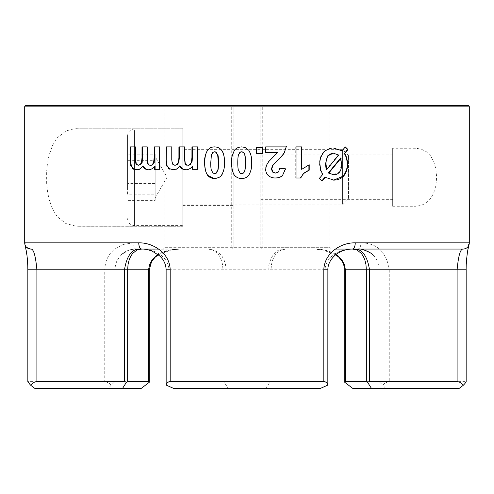 <?xml version="1.0" encoding="UTF-8"?>
<svg xmlns="http://www.w3.org/2000/svg" width="494" height="494" viewBox="0 0 494 494"><rect width="100%" height="100%" fill="white"/><g stroke="black" fill="none" stroke-linecap="round" stroke-linejoin="round"><path stroke-width="0.37" stroke-dasharray="2.47 1.85" d="M135.405 146.897L135.924 146.897L135.405 146.897M135.924 164.02L136.461 164.02L135.924 159.71L135.924 146.897M138.709 165.292L136.461 164.02M154.153 146.897L154.671 146.897M159.945 146.897L159.593 146.897L159.945 146.897L159.945 169.331L159.593 169.331L159.945 169.331M154.585 169.331L155.097 169.331M142.006 146.897L142.636 146.897M148.262 169.837L148.879 169.837C151.281 169.837 153.35 168.652 155.097 166.274M150.651 165.286L149.065 164.823L148.194 163.421L147.564 163.421M148.447 164.829L149.065 164.823M148.311 163.835L147.91 158.778M147.28 146.897L147.91 146.897L147.28 146.897M147.28 159.192L147.91 159.192L147.91 146.897M130.299 146.897L130.651 146.897M133.01 168.843L133.466 168.837M136.968 169.825L137.178 169.831A7.768 6.897 -90 0 0 137.227 169.831A7.768 6.897 -90 0 0 140.426 168.948L139.821 168.948M139.925 169.238L143.556 165.854M171.764 146.897L172.091 146.897L171.764 146.897M172.332 164.02L172.672 164.02L172.091 159.71L172.091 146.897M175.092 165.292L172.672 164.02M191.95 146.897L192.283 146.897M197.964 146.897L197.964 169.331M192.413 169.331L192.74 169.331M178.921 146.897L179.316 146.897M185.651 169.837L186.04 169.837C188.628 169.837 190.857 168.652 192.74 166.274M188.461 165.286L185.75 164.465M185.849 164.829L186.244 164.823M186.738 165.181L185.17 163.008M185.435 163.835L184.997 158.778M184.595 146.897L184.997 146.897L184.595 146.897M184.595 159.192L184.997 159.192L184.997 146.897M173.443 169.831L173.091 169.831L173.443 169.831A7.768 7.429 -90 0 0 173.499 169.831A7.768 7.429 -90 0 0 176.938 168.948L176.556 168.948M176.444 169.22L180.31 165.854M214.507 173.579L214.705 173.579A2.933 2.902 90 0 1 212.846 172.9L212.648 172.9M214.081 178.501L214.736 178.519C217.706 178.519 220.009 177.463 221.664 175.351C223.671 172.783 224.671 168.584 224.671 162.754C224.671 156.808 223.763 152.677 221.936 150.367C220.114 148.052 217.712 146.897 214.736 146.897L214.532 146.897M213.315 173.277L211.358 169.769M211.58 170.597C211.111 168.72 210.895 165.947 210.926 162.279M210.926 163.106C210.901 159.414 211.142 156.561 211.648 154.548M211.432 155.375L213.297 152.109M212.63 152.492L212.828 152.492A2.933 2.902 90 0 1 214.705 151.8M233.193 247.692L232.785 248.667L231.81 249.069L232.063 247.692L233.193 247.692L233.193 106.852A1.383 1.383 0 0 0 232.785 105.877A1.383 1.383 0 0 1 233.193 106.852L233.193 247.692A1.383 1.383 0 0 1 231.81 249.069L133.053 249.272L128.755 250.254L121.543 254.459L116.979 260.622L115.466 264.988L114.929 269.78L104.747 269.78L104.907 266.76L106.253 260.949L107.328 258.269L110.242 253.484L113.941 249.6L122.889 244.511L133.01 242.857L231.717 242.857L231.717 106.852L24.7 106.852M30.937 249.069C27.17 248.698 25.095 246.63 24.725 242.857C25.719 242.992 26.787 251.965 27.936 269.78L27.936 381.621L104.747 381.621L104.747 269.78M78.484 226.289L182.792 226.289L182.792 128.255L78.484 128.255L76.033 128.341L65.893 130.966L57.378 137.727L52.574 145.36L49.036 155.351L47.498 163.094L46.658 171.251L46.658 183.293L47.498 191.45L49.036 199.193L52.574 209.184L57.378 216.817L65.893 223.578L76.033 226.203L182.792 226.289L182.792 128.255L78.484 128.255M319.328 178.501L321.699 181.07M324.774 177.321L333.746 180.112M322.65 174.524L319.001 178.501M320.575 169.843L320.217 169.843L322.236 174.524M340.335 158.401L341.224 164.15L339.045 172.153L333.413 174.796M339.551 172.147L339.045 172.153M319.834 163.946L319.495 163.946L320.217 169.843M323.687 152.331L323.249 152.331C320.748 155.153 319.495 159.019 319.495 163.946M333.58 148.101L333.172 148.101C329.06 148.101 325.756 149.509 323.249 152.331M338.705 155.073L338.192 155.073L326.231 169.664M333.364 153.171L338.192 155.073M345.287 146.897L341.737 150.732M296.048 177.994L295.727 177.994L296.048 177.994M295.727 146.897L296.048 146.897L295.727 146.897L295.727 177.994M300.735 177.994L300.389 177.994M301.822 146.897L301.476 146.897M309.219 164.768L301.476 169.269M267.68 175.104C270.527 177.395 273.213 178.353 275.732 177.994M265.519 168.96C265.593 172.042 266.606 174.363 268.557 175.938M266.408 165.391L266.26 165.391A10.812 10.72 90 0 0 265.519 169.38L265.667 169.38M265.513 146.897L265.513 152.411M268.804 161.433L272.663 157.481M268.946 161.007L266.093 165.805M276.189 154.054L276.01 154.054A11.64 11.541 -90 0 0 277.227 152.411L277.406 152.411M276.374 153.64L272.033 157.895M279.783 168.238L278.338 171.955L275.411 173.067M231.6 161.155L231.575 162.693C231.575 168.565 232.588 172.77 234.601 175.302C236.293 177.445 238.639 178.519 241.634 178.519L245.123 177.939L248.643 175.351C250.668 172.783 251.681 168.584 251.681 162.754L251.681 162.754M244.721 147.366L241.634 146.897C238.639 146.897 236.299 147.953 234.619 150.065L231.976 156.975M238.299 155.375L240.127 152.152M238.145 169.269L237.787 162.693L238.194 155.937M240.17 173.184L238.225 169.769M251.298 156.851L248.914 150.367L245.469 147.65M243.517 152.523L244.19 153.313M244.314 153.541L244.728 154.56M245.401 159.247L245.419 165.576M244.863 170.455L244.394 171.776M244.24 172.066L243.548 172.906M256.485 153.362L262.425 153.362L262.425 147.416L256.485 147.416L256.485 153.362M232.785 105.877A1.383 1.383 0 0 0 231.81 105.475A1.383 1.383 0 0 1 232.785 105.877M469.3 106.852L262.283 106.852L262.191 249.069A1.383 1.383 0 0 1 260.807 247.692L260.807 106.852A1.383 1.383 0 0 1 261.215 105.877A1.383 1.383 0 0 0 260.807 106.852L262.283 106.852L262.191 105.475A1.383 1.383 0 0 0 261.215 105.877A1.383 1.383 0 0 1 262.191 105.475L261.937 106.852L329.844 106.852A1.383 1.383 0 0 1 331.227 105.475L162.773 105.475A1.383 1.383 0 0 1 164.156 106.852L164.156 247.692A1.383 1.383 0 0 1 162.773 249.069L231.81 249.069L231.717 242.857L233.193 242.857M26.083 105.475L231.81 105.475L231.717 106.852L233.193 106.852L232.063 106.852L231.81 105.475M335.414 249.069L331.227 249.069A1.383 1.383 0 0 1 329.844 247.692L164.156 247.692L232.063 247.692L232.063 106.852L329.844 106.852L329.844 247.692L261.937 247.692L261.937 106.852L260.807 106.852L260.807 247.692L261.937 247.692L262.191 249.069L261.215 248.667L260.807 247.692M352.531 249.069L357.804 249.069C359.737 248.698 360.799 246.63 360.991 242.857C377.021 242.992 386.438 251.965 389.253 269.78L389.253 381.621L387.617 381.911L384.696 383.412L382.689 385.079L379.071 381.621L379.071 269.78L389.253 269.78M233.193 177.272L233.193 205.578L233.193 177.272M262.191 105.475L467.917 105.475M260.807 177.272L260.807 199.656L260.807 177.272M392.668 206.27L415.516 206.27L392.668 206.27L392.668 148.274L392.668 206.27M415.516 148.274L392.668 148.274L415.874 148.28L421.209 149.108L426.217 151.59L430.465 155.764L433.738 161.557L435.912 169.053L436.647 177.272L435.912 185.491L433.738 192.987L430.465 198.779L426.217 202.954L421.209 205.436L415.516 206.27M392.668 177.272L392.668 199.656L392.668 177.272M182.792 177.272L182.792 205.578L182.792 177.272M226.042 381.621L267.958 381.621L267.958 269.78L226.042 269.78L226.042 381.621L224.153 382.3L222.961 381.621L222.961 269.78L222.547 264.63L221.368 260.029L219.626 256.256L217.545 253.391L212.945 250.038L208.06 249.069L213.97 250.026L219.577 253.397L222.041 256.263L224.078 260.029L225.505 264.63L226.042 269.78L168.967 269.78C168.355 255.793 153.202 248.76 141.741 249.069L352.259 249.069C340.811 248.76 325.67 255.799 325.033 269.78L327.837 269.78M141.469 249.069L158.586 249.069M133.01 242.857C133.201 246.63 134.263 248.698 136.196 249.069L135.48 249.069A20.711 20.711 0 0 0 121.543 254.459M331.227 249.069L162.773 249.069M335.957 254.564L333.925 253.397L324.015 250.026L313.591 249.069C326.676 248.624 344.577 254.398 345.46 269.78L379.071 269.78C378.762 263.178 376.564 258.072 372.47 254.466L372.408 254.416M358.521 249.069A20.711 20.711 0 0 1 372.47 254.466C368.166 250.798 363.281 249.001 357.804 249.069M149.244 269.78L114.929 269.78L114.929 381.621L111.311 385.079L109.304 383.412L106.383 381.911L104.747 381.627M344.756 269.78L345.46 269.78L345.46 381.621L379.071 381.621M345.46 381.621L344.756 382.3M459.025 388.525L352.92 388.525M385.888 388.525L382.683 385.085M389.253 381.621L466.064 381.621L466.064 269.78C467.207 251.959 468.275 242.98 469.275 242.857L469.3 242.857M327.874 384.567L326.942 382.251L325.033 381.621L325.033 269.78L267.958 269.78C270.496 254.96 276.492 248.056 285.94 249.069L281.08 250.026L276.449 253.397L274.374 256.263L272.632 260.029L271.453 264.63L271.039 269.78L271.039 381.621L269.841 382.3L267.958 381.621M468.72 245.475L468.831 245.055C468.114 247.173 466.194 248.513 463.063 249.069C466.83 248.698 468.905 246.63 469.275 242.857M166.126 384.567L167.058 382.251L168.967 381.621L168.967 269.78L166.163 269.78M111.311 385.079L108.106 388.525L34.975 388.525M149.244 382.3L148.54 381.621L148.54 269.78C149.416 254.391 167.324 248.624 180.409 249.069L169.985 250.026L160.075 253.397L158.043 254.564M114.929 381.621L148.54 381.621M141.08 388.525L108.106 388.525M320.131 388.525L228.389 388.525L224.159 382.3M271.039 381.621L325.033 381.621M168.967 381.621L222.961 381.621M228.389 388.525L173.869 388.525M265.611 388.525L269.841 382.3M127.563 187.942L127.563 135.85L127.563 187.942M182.792 223.967L182.792 128.946L182.792 223.967M127.563 194.204L127.563 154.177L127.563 194.204L155.178 194.204L155.178 200.366L127.563 200.366M155.178 157.395L155.178 197.847L155.178 157.395M342.552 203.954L342.552 149.657L342.552 203.954M182.792 203.954L182.792 149.657L182.792 203.954M348.486 156.32L348.486 198.959L348.486 156.32M155.178 200.366L155.178 183.428L127.563 183.428M155.178 183.428L155.178 160.34L127.563 160.34M155.178 160.34L155.178 154.177L127.563 154.177M155.178 154.177L155.178 171.115L127.563 171.115M155.178 171.115L155.178 194.204M135.405 159.71L135.924 159.71M171.764 159.71L172.091 159.71M184.904 163.421L185.299 163.421M341.7 164.15L341.224 164.15M333.716 148.101L333.172 148.101M360.991 242.857L260.807 242.857M134.467 130.577L134.467 225.597L134.467 130.577M136.677 169.831L137.227 169.831M173.147 169.831L173.499 169.831M333.388 180.119L333.925 180.119M333.234 148.101L333.783 148.101M267.575 163.15L268.335 162.044M243.598 178.353L245.123 177.939M246.247 177.42L246.753 177.105M260.807 154.888L392.668 154.888M182.792 148.966L233.193 148.966M133.053 249.272C128.897 249.723 125.062 251.452 121.561 254.441L121.561 254.441M25.169 245.073L25.274 245.469M158.296 254.768L171.758 249.76L180.409 249.069M212.951 250.038L208.06 249.069M281.08 250.026L285.798 249.069M335.698 254.768L322.397 249.785L313.591 249.069M260.807 199.656L392.668 199.656M182.792 205.578L233.193 205.578M127.563 218.694C127.977 222.887 130.274 225.19 134.467 225.597L182.792 225.597M155.178 197.847L167.058 177.272L155.178 156.697M182.792 204.887L342.552 204.887L348.486 198.959M348.486 155.585L342.552 149.657L182.792 149.657M127.563 135.85C127.977 131.657 130.274 129.354 134.467 128.946L182.792 128.946"/><path stroke-width="0.74" d="M135.405 146.897L130.651 146.897L130.651 161.235L130.299 161.235L130.299 146.897L135.405 146.897L135.405 159.71L135.924 164.02L138.129 165.292L140.796 164.527L140.191 164.527L141.58 162.304L142.006 157.666L142.006 146.897L147.28 146.897L147.28 159.192M154.671 157.382L154.122 162.835M152.3 164.558L153.714 162.421L154.252 162.421L152.862 164.558A4.403 3.909 90 0 1 150.713 165.286A4.403 3.909 90 0 1 150.664 165.286L152.862 164.558M153.591 162.835L154.153 157.382M154.153 157.796L154.153 146.897L159.593 146.897L154.671 146.897L154.671 157.796L154.153 157.796M138.129 165.292L140.191 164.527M147.28 146.897L142.636 146.897L142.204 162.304L140.796 164.527M159.593 146.897L159.593 169.331L154.585 169.331L154.585 166.274L155.097 166.274L155.097 169.331L159.593 169.331M154.585 166.274C152.949 168.547 150.837 169.738 148.262 169.837L144.921 168.948L142.624 166.268M145.563 168.942L148.62 169.831M148.447 164.829L150.065 165.286M147.57 163.415L148.447 164.823M147.28 158.778L147.694 163.835M130.651 160.822L131.361 166.305M130.824 165.891L131.2 165.891M130.978 166.305L130.299 160.822M131.04 165.478L133.96 169.158M133.01 168.843L136.968 169.825M133.497 169.17L130.675 165.478M139.821 168.948L137.178 169.831M137.116 169.831L132.522 168.51M142.044 166.268L143.828 166.274M142.92 165.854C140.778 168.392 139.58 169.516 139.327 169.238M143.044 165.854L146.057 169.263M171.764 146.897L166.416 146.897L166.188 161.235L166.188 146.897L171.764 146.897L171.764 159.71L172.332 164.02L175.092 165.292L177.34 164.527L176.951 164.527L178.458 162.304L178.921 157.666L178.921 146.897L184.595 146.897L184.595 159.192M192.283 157.382C192.314 160.112 192.117 161.927 191.691 162.835M191.487 162.421L191.826 162.421M191.351 162.835L191.95 157.382M191.95 157.796L191.95 146.897L197.736 146.897L192.283 146.897L192.283 157.796L191.95 157.796M174.722 165.292L176.951 164.527M184.595 146.897L179.316 146.897L179.316 157.666L178.859 162.304L177.34 164.527M197.736 146.897L197.736 169.331L192.413 169.331L192.413 166.274L192.74 166.274L192.74 169.331L197.736 169.331M192.413 166.274C190.665 168.547 188.412 169.738 185.651 169.837L182.064 168.948L179.581 166.268M182.064 168.948L185.923 169.831M191.962 162.007L189.838 164.916M189.974 164.558L190.332 164.558A4.403 4.211 90 0 1 187.967 165.286L189.98 164.564M189.486 164.91L191.623 162.007M185.355 164.465L188.078 165.286M184.775 163.008L186.343 165.175M184.595 158.778L185.04 163.835M166.416 160.822L167.176 166.305M166.935 166.305L166.188 160.822M166.836 165.478L169.942 169.133M169.652 169.152L166.602 165.478M168.948 168.534L173.937 169.831M176.556 168.948L173.443 169.831M173.592 169.831L168.652 168.528M179.211 166.268L180.353 166.274M179.902 165.854C177.76 168.263 176.475 169.386 176.055 169.22M179.76 165.854L182.965 169.238M212.648 172.9L214.507 173.579L216.6 172.869A2.933 2.902 90 0 1 214.705 173.579M207.591 175.302L214.081 178.501M215.001 178.519C211.568 178.513 208.993 177.303 207.27 174.888M218.039 170.041L216.131 173.221M215.934 173.215L217.842 170.041M204.615 162.693L204.782 162.693C204.782 168.565 205.782 172.77 207.776 175.302M207.918 175.716C205.689 172.758 204.59 168.275 204.615 162.279M218.527 162.279C218.552 165.972 218.317 168.837 217.823 170.868M217.626 170.868C218.126 168.794 218.36 165.928 218.329 162.279M207.603 150.059L207.795 150.065C205.788 152.621 204.782 156.826 204.782 162.693M204.615 163.106C204.189 158.611 205.294 154.122 207.925 149.645M217.873 154.795C218.342 156.666 218.558 159.439 218.527 163.106M218.329 163.106L217.681 154.789M214.736 146.897C211.765 146.897 209.456 147.953 207.795 150.065M207.276 150.479C212.012 145.718 210.388 148.293 212.284 147.126L215.001 146.897M212.63 152.492L214.501 151.8L216.6 152.516A2.933 2.902 90 0 0 214.705 151.8L214.581 151.8M216.131 152.152L218.095 155.622M217.897 155.622L215.934 152.158M221.806 174.938C220.657 176.932 218.082 178.13 214.069 178.519M224.504 162.341C224.807 167.225 223.696 171.702 221.158 175.765M221.423 149.954C223.615 153.078 224.64 157.487 224.504 163.168M214.069 146.897C217.434 146.866 220.108 148.163 222.078 150.781M211.16 169.769L213.112 173.271M210.728 162.279C210.697 165.91 210.913 168.682 211.383 170.597M211.451 154.548L210.728 163.106M213.093 152.109L211.234 155.375M158.586 249.069L141.741 249.069C139.907 248.698 138.894 246.63 138.715 242.857L24.7 242.857L24.7 106.852A1.383 1.383 0 0 1 26.083 105.475L467.917 105.475A1.383 1.383 0 0 1 469.3 106.852L469.3 242.857A6.212 6.212 0 0 1 463.088 249.069L352.531 249.069L357.045 250.026L361.349 253.397L363.269 256.263L364.881 260.029L365.961 264.63L366.344 269.78L366.344 381.621L345.386 381.621L345.386 269.78L344.466 264.63L341.959 260.029L338.316 256.256L335.957 254.564M333.925 180.112L325.243 177.321L322.1 181.07L319.328 178.501L322.65 174.524M333.746 180.112L343.836 175.87M344.195 175.456C341.422 178.655 337.834 180.205 333.431 180.119M322.94 174.944L320.47 169.43M339.211 172.567C340.866 170.547 341.694 167.602 341.7 163.736M320.686 170.257L319.834 163.526M341.076 158.401L340.335 158.401L328.349 172.993L333.919 174.79L328.349 172.993M341.7 164.564L340.669 157.987M319.834 164.36C319.575 159.933 320.983 155.783 324.064 151.917M340.823 158.401L328.862 172.993M323.311 152.751C323.237 151.51 330.844 147.156 334.216 148.101M326.719 169.658L338.705 155.073L333.364 153.171L327.676 155.894L325.447 164.02L326.231 169.664M326.775 169.658L325.978 169.664M325.49 177.327L324.774 177.327L321.872 180.86M343.034 176.29C346.164 171.986 347.541 167.849 347.159 163.878M347.498 163.878C347.819 168.114 346.479 172.252 343.478 176.284M347.498 164.292L347.159 164.292C347.159 159.889 346.214 156.314 344.318 153.566L347.64 149.509L345.115 147.113M333.716 148.107L342.2 150.732L345.287 146.897L347.967 149.509L344.732 153.566L344.065 153.566M344.454 153.152C346.553 156.388 347.572 160.241 347.498 164.706M347.967 149.509L347.64 149.509M342.2 150.732L341.484 150.732M341.737 150.732L333.58 148.101M333.413 174.796L333.376 174.796C335.994 174.913 338.168 173.894 339.884 171.733M325.923 163.607L326.867 170.078M328.183 155.894L327.676 155.894M328.529 155.48C326.762 157.561 325.898 160.55 325.923 164.434M334.401 153.171C331.82 153.06 329.628 154.103 327.837 156.308M301.822 169.269L309.219 164.768L309.219 170.152L304.353 173.036L302.661 174.672L300.735 177.994L296.048 177.994L296.048 146.897L301.822 146.897L301.822 169.269L301.476 169.269L301.476 146.897L296.048 146.897M296.048 177.994L300.389 177.994L304.008 173.036L308.904 170.152L308.904 164.879M309.219 170.152L308.904 170.152M275.59 173.067L272.49 172.005L275.59 173.067L278.517 171.955L279.783 168.238L285.618 168.825L282.352 175.864L285.464 168.825L279.783 168.256M274.812 177.994C277.782 178.068 280.394 177.241 282.642 175.512M282.821 175.5C281.012 177.111 278.406 177.945 274.991 177.994M275.911 177.994C272.595 178.093 269.903 177.13 267.847 175.104M268.717 175.938C266.686 174.215 265.667 171.887 265.667 168.96M265.667 169.38L266.414 165.391L268.804 161.439M276.189 154.06L277.412 152.411L265.667 152.411L265.667 146.897L286.304 146.897M268.477 161.859L273.108 157.067M284.303 152.819L286.156 146.897L265.667 146.897M272.219 157.895L276.554 153.64M286.347 146.483L284.056 153.239M272.49 172.005L271.434 168.948L272.645 165.323L277.529 160.254C280.82 157.166 283.025 154.69 284.143 152.819M284.55 152.405C283.673 154.134 281.247 156.888 277.27 160.667M265.667 152.411L277.227 152.411M271.614 168.534L273.077 172.425M273.108 164.91L271.614 169.362M278.153 159.84L272.552 165.743M234.934 175.716C232.921 174.796 231.087 165.237 231.575 162.279M251.298 156.851L251.681 162.754C251.952 167.392 250.94 171.591 248.636 175.351C246.821 177.519 244.487 178.575 241.634 178.519M231.976 156.975L231.6 161.155M231.575 163.106C231.173 158.512 232.297 154.029 234.946 149.651M234.292 150.479C235.941 148.181 238.528 146.99 242.06 146.897M243.523 152.516L241.64 151.8A2.933 2.933 0 0 1 243.523 152.516M241.64 151.8L239.707 152.492A2.933 2.933 0 0 1 241.64 151.8M240.14 152.146L238.299 155.375M238.194 155.937L238.355 155.19M238.522 154.548C238.003 156.579 237.756 159.432 237.787 163.106M238.299 170.016L238.145 169.269M237.787 162.279C237.75 165.891 237.972 168.664 238.448 170.597M238.225 169.769L240.177 173.19M248.581 149.954C250.896 153.48 251.928 157.889 251.681 163.168M241.634 146.903L244.721 147.366M245.469 147.65L248.914 150.367M242.06 178.519C238.732 178.581 236.138 177.371 234.28 174.888M239.751 172.875L241.634 173.592A2.933 2.933 0 0 1 239.751 172.875M244.728 154.56L245.401 159.247M245.03 155.622C245.11 154.641 244.462 153.498 243.085 152.183M245.469 163.106C245.487 158.636 245.265 155.863 244.808 154.795M245.419 165.576L244.863 170.455M244.758 170.868C245.252 169.566 245.487 166.7 245.469 162.279M243.116 173.258C245.617 170.714 244.203 171.443 244.975 170.041M241.634 173.592L243.554 172.912A2.933 2.933 0 0 1 241.634 173.592M262.425 153.362L256.485 153.362L256.485 147.416L262.425 147.416L262.425 153.362M231.81 105.475L162.773 105.475M372.408 254.416L370.636 252.99C364.362 249.729 360.083 248.42 357.804 249.069L335.414 249.069M331.227 105.475L262.191 105.475M469.3 242.857L355.285 242.857C355.106 246.63 354.093 248.698 352.259 249.069L463.088 249.069M135.48 249.069L141.469 249.069C132.528 248.062 126.872 254.966 124.5 269.78L127.656 269.78L128.039 264.63L129.119 260.029L130.731 256.256L132.651 253.397L136.955 250.026L141.469 249.069L137.474 249.803M366.344 381.621L367.598 382.3L371.531 388.525L352.92 388.525L344.756 382.3L345.386 381.621M327.837 384.993L327.874 269.78L323.811 269.78L323.811 381.621L325.478 381.911L327.312 383.412L327.837 384.993M355.285 242.857C341.694 242.363 324.354 252.588 323.811 269.78M463.063 249.069C460.389 248.822 458.401 255.725 457.104 269.78L466.064 269.78M367.598 382.3L369.5 381.621L369.5 269.78L457.104 269.78L457.104 381.621L459.747 382.251L463.539 385.079L465.008 383.412L466.157 381.714L466.157 269.78C466.033 265.432 466.472 259.541 467.466 252.107L468.831 245.055M457.104 381.621L369.5 381.621M463.539 385.079L459.019 388.525L371.531 388.525M30.467 385.085L34.981 388.525L122.469 388.525L126.396 382.3L124.5 381.621L124.5 269.78L36.896 269.78C35.58 255.731 33.592 248.828 30.937 249.069C27.343 248.179 25.416 246.846 25.169 245.073L26.985 255.429C27.503 260.684 27.701 260.542 27.843 269.78L27.843 381.714L30.461 385.079L34.253 382.251L36.896 381.621L36.896 269.78L27.936 269.78M24.7 242.857A6.212 6.212 0 0 0 30.912 249.069M141.741 249.069C144.501 248.89 148.039 249.612 152.368 251.242L159.469 255.756C163.705 259.585 165.928 264.259 166.126 269.78L170.189 269.78C169.726 252.545 152.294 242.387 138.715 242.857M166.126 269.78L166.151 385.079L166.688 383.412L168.522 381.911L170.189 381.627L170.189 269.78M166.151 385.079L173.869 388.525L320.131 388.525L327.849 385.085M323.811 381.621L170.189 381.621M158.043 254.564L155.684 256.263L152.041 260.029L149.534 264.63L148.614 269.78L148.614 381.621L127.656 381.621L127.656 269.78L149.244 269.78L151.602 261.554L155.122 257.257L158.296 254.768M148.614 381.621L149.244 382.3L141.08 388.525L122.469 388.525M335.698 254.768L338.828 257.213L342.367 261.505L344.54 267.229L344.756 269.78L369.5 269.78C367.135 254.96 361.478 248.056 352.531 249.069L356.569 249.822M124.5 381.621L36.896 381.621M126.402 382.3L127.656 381.621M141.58 162.304L142.204 162.304M142.006 157.666L142.636 157.666M144.921 168.948L145.557 168.948M178.458 162.304L178.859 162.304M178.921 157.666L179.316 157.666M333.876 174.796L333.333 174.796M325.923 164.02L325.447 164.02M304.353 173.036L304.008 173.036M24.7 106.852L469.3 106.852M150.713 165.286L150.225 165.286M246.247 177.42L246.753 177.105M352.259 249.069C347.165 249.025 342.311 250.446 337.698 253.329C336.056 254.002 327.689 260.696 327.874 269.78M149.244 382.183L149.244 269.78M344.756 269.78L344.756 382.183"/></g></svg>
